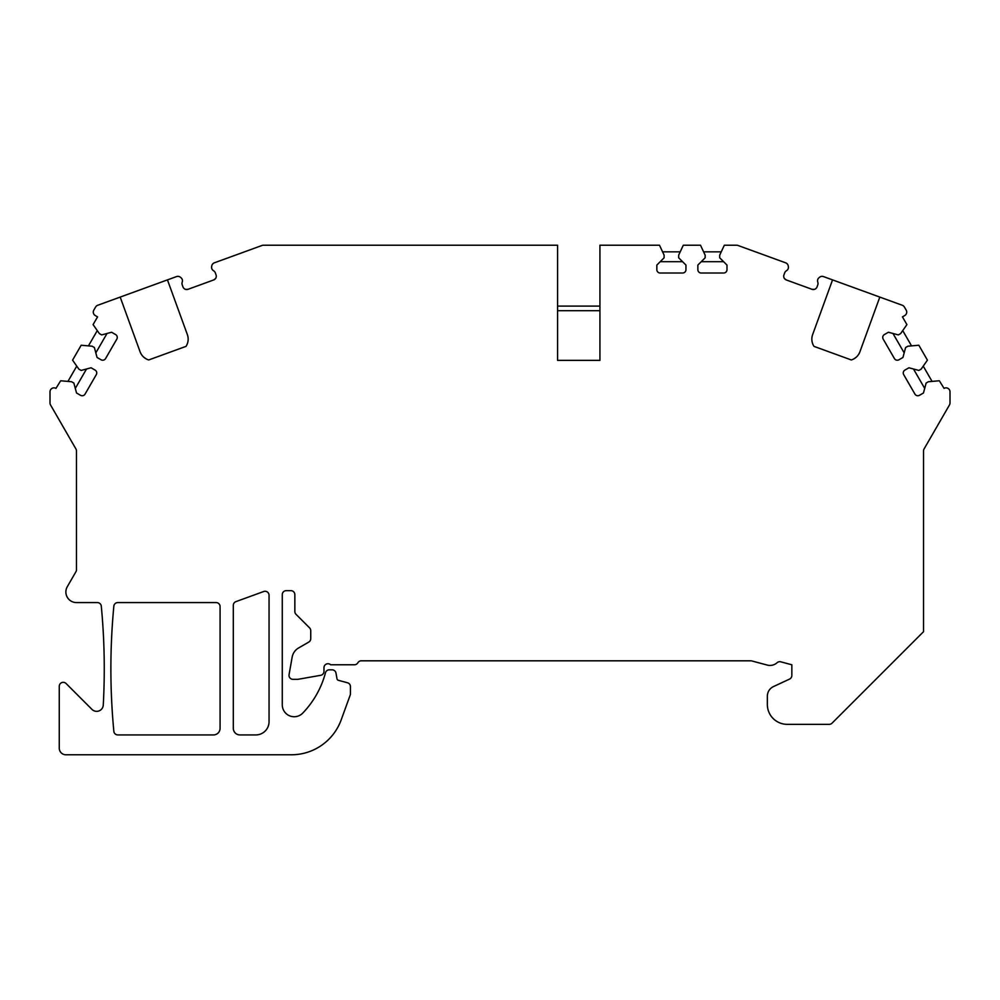 <?xml version="1.0" encoding="UTF-8"?>
<svg xmlns="http://www.w3.org/2000/svg" width="1000" height="1000" viewBox="0 0 1000 1000"><rect width="100%" height="100%" fill="white"/><g stroke="black" fill="none" stroke-linecap="round" stroke-linejoin="round"><path stroke-width="1.5" d="M784.45 278.538L786.325 279.962A3.975 3.975 0 0 1 783.95 274.875L784.7 272.825A3.975 3.975 0 0 1 786.438 270.75A3.975 3.975 0 0 0 788.35 266.55L788.2 265.8A3.975 3.975 0 0 0 785.662 262.825L737.962 245.463A3.975 3.975 0 0 0 736.612 245.225L724.338 245.225L719.7 255.15L719.7 257.8L726.988 265.075L726.988 269.7A3.312 3.312 0 0 1 723.675 273.012L701.175 273.012A3.312 3.312 0 0 1 697.862 269.7L697.862 265.075L705.15 257.8L705.15 255.15L700.512 245.225L683.3 245.225L678.675 255.15L678.675 257.8L685.95 265.075L685.95 269.7A3.312 3.312 0 0 1 682.65 273.012L660.15 273.012A3.312 3.312 0 0 1 656.838 269.7L656.838 265.075L664.112 257.8L664.112 255.15L659.488 245.225L599.925 245.225L599.925 360.363L557.575 360.363L557.575 245.225L263.387 245.225A3.975 3.975 0 0 0 262.038 245.463L214.338 262.825A3.975 3.975 0 0 0 211.8 265.8L211.65 266.55A3.975 3.975 0 0 0 213.562 270.75A3.975 3.975 0 0 1 215.3 272.825L216.05 274.875A3.975 3.975 0 0 1 213.675 279.962L188.05 289.288A3.975 3.975 0 0 1 182.963 286.913L182.225 284.862A3.975 3.975 0 0 1 182.213 282.15A3.975 3.975 0 0 0 180.987 277.712L180.387 277.225A3.975 3.975 0 0 0 176.525 276.588L167.45 279.887L187.362 334.613A13.238 13.238 0 0 1 186.012 346.375L148.7 359.95A13.238 13.238 0 0 1 140.1 351.812L120.188 297.087L97.688 305.275A3.975 3.975 0 0 0 95.6 307.025L93.812 310.125A3.975 3.975 0 0 0 95.262 315.55L97.55 316.875L93.088 324.613L99.375 333.587L101.662 334.913L111.6 332.25L115.612 334.562A3.312 3.312 0 0 1 116.825 339.087L105.575 358.562A3.312 3.312 0 0 1 101.062 359.775L97.05 357.463L94.388 347.512L92.088 346.2L81.175 345.238L72.575 360.15L78.85 369.125L81.15 370.438L91.088 367.775L95.1 370.1A3.312 3.312 0 0 1 96.312 374.613L85.062 394.1A3.312 3.312 0 0 1 80.55 395.312L76.537 393L73.863 383.05L71.575 381.725L60.663 380.775L55.95 388.375A3.975 3.975 0 0 0 50 391.812L50 402.975A3.975 3.975 0 0 0 50.538 404.963L75.938 448.975A3.975 3.975 0 0 1 76.475 450.95L76.475 569.75A3.975 3.975 0 0 1 75.938 571.725L67.3 586.688A10.588 10.588 0 0 0 76.475 602.575L97.35 602.575A3.975 3.975 0 0 1 101.3 606.175A661.762 661.762 0 0 1 103.263 705.088A6.612 6.612 0 0 1 91.975 709.4L66.037 683.475A3.975 3.975 0 0 0 59.262 686.275L59.262 748.162A6.612 6.612 0 0 0 65.888 754.775L291.4 754.775A52.938 52.938 0 0 0 341.15 719.95L350.2 695.088A3.975 3.975 0 0 0 350.438 693.725L350.438 686.587A3.975 3.975 0 0 0 347.5 682.763L338.425 680.325A1.988 1.988 0 0 1 336.987 678.75L335.988 673.088A3.975 3.975 0 0 0 332.075 669.812L329.312 669.812A3.975 3.975 0 0 0 325.475 672.75L325.45 672.875A92.65 92.65 0 0 1 302.787 713.062A11.912 11.912 0 0 1 282.275 704.812L282.275 594.637A3.975 3.975 0 0 1 286.25 590.662L290.887 590.662A3.975 3.975 0 0 1 294.85 594.637L294.85 611.512A3.975 3.975 0 0 0 296.012 614.325L309.575 627.875A3.975 3.975 0 0 1 310.738 630.688L310.738 638.663A3.975 3.975 0 0 1 308.75 642.1L298.562 647.987A13.238 13.238 0 0 0 292.15 657.15L289.062 674.675A3.975 3.975 0 0 0 292.962 679.338L297.825 679.338L320.688 675.312A3.975 3.975 0 0 0 323.975 671.4L323.975 667.688A3.975 3.975 0 0 1 330.637 664.775L354.412 664.775A3.975 3.975 0 0 0 357.85 662.8A3.975 3.975 0 0 1 361.287 660.812L750.8 660.812A3.975 3.975 0 0 1 751.825 660.95L767.262 665.075A10.588 10.588 0 0 0 777.1 662.712A3.975 3.975 0 0 1 780.788 661.825L791.838 664.775L791.838 675.487A3.975 3.975 0 0 1 789.55 679.087L773.462 686.587A10.588 10.588 0 0 0 767.35 696.175L767.35 704.488A19.85 19.85 0 0 0 787.2 724.338L829.237 724.338A3.975 3.975 0 0 0 832.05 723.175L923.525 631.688L923.525 450.95A3.975 3.975 0 0 1 924.062 448.975L949.463 404.963A3.975 3.975 0 0 0 950 402.975L950 391.812A3.975 3.975 0 0 0 944.05 388.375L939.338 380.775L928.425 381.725L926.137 383.05L923.462 393L919.45 395.312A3.312 3.312 0 0 1 914.938 394.1L903.688 374.613A3.312 3.312 0 0 1 904.9 370.1L908.913 367.775L918.85 370.438L921.15 369.125L927.425 360.15L918.825 345.238L907.913 346.2L905.612 347.512L902.95 357.463L898.938 359.775A3.312 3.312 0 0 1 894.425 358.562L883.175 339.087A3.312 3.312 0 0 1 884.388 334.562L888.4 332.25L898.337 334.913L900.625 333.587L906.912 324.613L902.45 316.875L904.737 315.55A3.975 3.975 0 0 0 906.188 310.125L904.4 307.025A3.975 3.975 0 0 0 902.312 305.275L879.812 297.087L859.9 351.812A13.238 13.238 0 0 1 851.3 359.95L813.988 346.375A13.238 13.238 0 0 1 812.638 334.613L832.55 279.887L823.475 276.588A3.975 3.975 0 0 0 819.613 277.225L819.013 277.712A3.975 3.975 0 0 0 817.788 282.15A3.975 3.975 0 0 1 817.775 284.862L817.038 286.913A3.975 3.975 0 0 1 811.95 289.288L814.3 289.4M786.325 279.962L811.95 289.288M269.05 721.688A13.238 13.238 0 0 1 255.812 734.925L239.925 734.925A6.612 6.612 0 0 1 233.312 728.312L233.312 605.35A3.975 3.975 0 0 1 235.925 601.625L263.712 591.512A3.975 3.975 0 0 1 269.05 595.237L269.05 721.688M220.075 728.312A6.612 6.612 0 0 1 213.45 734.925L117.8 734.925A3.975 3.975 0 0 1 113.85 731.338A661.762 661.762 0 0 1 113.85 606.163A3.975 3.975 0 0 1 117.8 602.575L216.1 602.575A3.975 3.975 0 0 1 220.075 606.55L220.075 728.312M811.912 337.713L811.838 338.862M811.862 340.075L812.025 341.35M812.062 341.562L812.262 342.5M812.312 342.675L812.763 344M832.55 279.887L879.812 297.087M853.962 358.812L856.363 357.075M857.35 356.075L858.2 355.012M858.238 354.963L858.85 354.025M858.913 353.913L859.475 352.825M737.962 245.463L784.05 262.238M736.612 245.225L733.737 245.225M263.387 245.225L266.262 245.225M902.725 330.6L911.55 345.875M923.238 366.125L932.062 381.413M892.975 333.475L904.188 352.875M913.5 369.012L924.7 388.413M213.675 279.962L215.55 278.538L213.675 279.962M185.7 289.4L188.05 289.288L185.7 289.4M120.188 297.087L167.45 279.887M262.038 245.463L215.95 262.238M107.025 333.475L95.812 352.875M97.275 330.6L88.45 345.875M76.762 366.125L67.938 381.413M86.5 369.012L75.3 388.413M187.237 344L187.688 342.675M187.738 342.5L187.938 341.562M187.975 341.35L188.137 340.075M188.162 338.862L188.088 337.713M140.525 352.825L141.088 353.913M141.15 354.025L141.762 354.963M141.8 355.012L142.65 356.075M143.637 357.075L146.037 358.812M599.925 310.688L557.575 310.688L557.575 360.363L599.925 360.363L599.925 341.838M557.575 306.1L599.925 306.1M662.575 251.838L680.225 251.838M660.2 261.712L682.6 261.712M721.25 251.838L703.6 251.838M723.625 261.712L701.225 261.712"/></g></svg>
